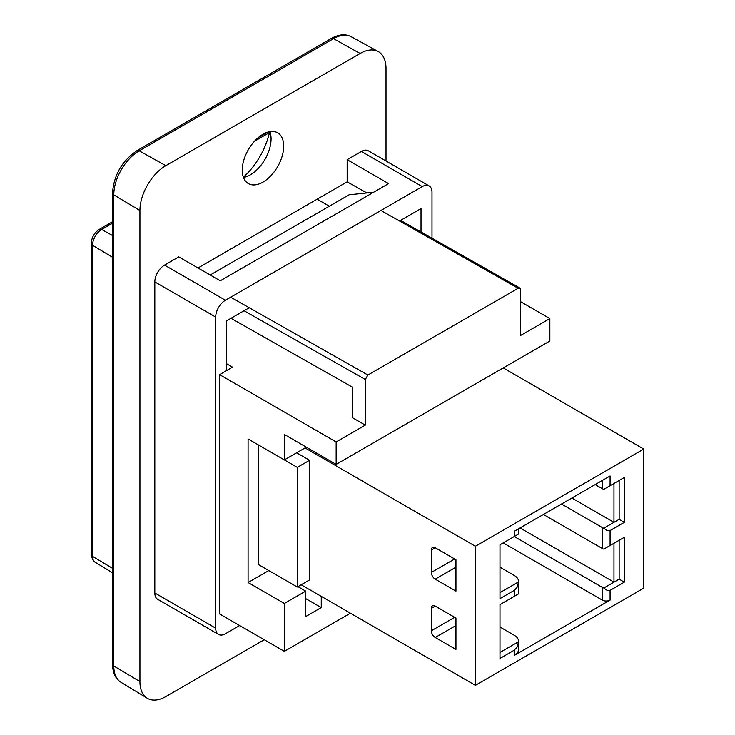 <?xml version="1.0" encoding="UTF-8"?>
<svg xmlns="http://www.w3.org/2000/svg" width="735" height="735" viewBox="0 0 735 735"><rect width="100%" height="100%" fill="white"/><g stroke="black" fill="none" stroke-linecap="round" stroke-linejoin="round"><path stroke-width="1.1" d="M139.935 210.513L139.935 681.611L113.787 665.983A4.575 2.646 180 0 1 112.501 664.146C112.685 672.847 115.524 678.91 121.018 682.319A35.978 20.773 -60 0 1 113.787 665.983L113.787 194.885L139.935 210.513A36.631 21.15 -60 0 1 165.834 165.651L139.227 150.822A4.575 2.646 -120 0 0 136.995 150.629C122.038 160.846 113.87 174.985 112.501 193.048A4.575 2.646 180 0 0 113.787 194.885A35.978 20.773 -60 0 1 139.227 150.822L333.506 38.661A4.575 2.646 -120 0 0 331.274 38.459C338.899 34.269 345.56 33.7 351.266 36.75L378.203 51.542A36.631 21.15 -60 0 1 386.013 68.438L386.013 161.002M264.269 639.735L165.834 696.569A36.631 21.15 -60 0 1 147.294 698.25A36.631 21.15 -60 0 1 139.935 681.611M243.368 177.227A53.572 30.934 120 0 0 269.671 131.657M269.883 131.62A29.308 16.923 -60 0 1 271.068 138.915A29.308 16.923 -60 0 1 250.341 174.811A29.308 16.923 -60 0 1 243.432 177.429M262.974 134.239A29.308 16.923 -60 0 1 277.628 132.787A29.308 16.923 -60 0 1 277.628 166.634A29.308 16.923 -60 0 1 248.32 183.548A29.308 16.923 -60 0 1 243.827 160.065A29.308 16.923 -60 0 1 262.974 134.239M351.266 36.75A35.978 20.773 -60 0 0 333.506 38.661L360.113 53.48A36.631 21.15 -60 0 1 378.203 51.542M360.113 53.48L165.834 165.651M361.409 151.438L422.276 186.589A13.735 7.929 -60 0 1 429.148 185.909L368.272 150.758A13.735 7.929 -60 0 0 361.409 151.438L347.159 159.67L388.604 183.594L220.234 280.807L178.789 256.873L164.539 265.105A13.735 7.929 -60 0 0 154.828 281.928L154.828 592.998A13.735 7.929 -60 0 0 157.667 599.291L218.543 634.434A13.735 7.929 -60 0 1 215.695 628.149L154.828 592.998M198 267.972L347.159 181.848L347.159 159.67M366.884 192.938L347.159 181.848M422.276 186.589L225.415 300.248L164.539 265.105M218.543 634.434A13.735 7.929 -60 0 0 225.415 633.754L239.656 625.531M431.996 238.204L431.996 192.193A13.735 7.929 -60 0 0 429.148 185.909M154.828 281.928L215.695 317.07A13.735 7.929 -60 0 1 225.415 300.248M215.695 317.07L215.695 628.149M226.665 370.559L226.665 320.791L249.266 307.735M399.509 220.996L421.026 208.575L421.026 231.984M320.607 595.993L321.259 597.114L321.902 596.737M321.259 597.114L321.259 607.579L305.714 616.555L305.714 591.133L284.344 603.472L248.081 582.533L268.799 570.571M350.402 613.192L284.344 651.329L284.344 603.472M305.714 598.612L321.259 607.579M305.714 591.133L297.941 586.64M248.081 582.533L248.081 438.96L284.344 459.899L305.714 447.56L305.714 446.806M284.344 459.899L284.344 434.468L336.152 464.382L549.853 341.003L549.853 318.567L520.711 335.39L520.711 289.783L519.948 288.092L518.12 288.285L367.886 375.025L230.689 297.197M520.711 301.745L549.853 318.567M329.335 206.204L317.152 199.176M226.665 363.779L232.536 367.169L219.581 374.648L336.152 441.946L336.152 464.382M230.992 318.283L352.341 387.115L352.341 417.645L365.295 425.124L336.152 441.946M365.295 425.124L365.295 379.508L367.886 375.025M219.581 374.648L219.581 613.936L284.344 651.329M210.173 275L349.143 194.766L373.619 192.248M454.662 617.299L431.344 630.759A5.494 3.17 -120 0 0 435.23 637.493L455.957 625.531M435.23 606.09A5.494 3.17 -120 0 0 432.483 605.815A5.494 3.17 -120 0 0 431.344 608.332L435.23 606.09L455.957 618.052L455.957 649.455L435.23 637.493M431.344 630.759L431.344 608.332M454.662 558.977L431.344 572.436A5.494 3.17 -120 0 0 435.23 579.162L455.957 567.199M435.23 547.759A5.494 3.17 -120 0 0 432.483 547.483A5.494 3.17 -120 0 0 431.344 550L435.23 547.759L455.957 559.721L455.957 591.133L435.23 579.162M431.344 572.436L431.344 550M610.078 600.1L610.078 590.38L607.128 590.444L603.83 588.009A5.494 3.17 180 0 1 602.314 587.394L602.314 600.1A5.494 3.17 180 0 0 610.078 600.1L514.234 655.436A14.654 8.462 180 0 0 518.533 649.455L518.533 641.232A14.654 8.462 180 0 1 518.497 641.765L517.229 646.929L514.234 650.209L514.234 655.436M520.068 527.941L613.964 582.157L603.83 588.009M610.078 590.38L624.327 582.157L624.327 537.294L610.078 545.517L610.078 530.56L624.327 522.337L624.327 477.465L610.078 485.697L610.078 475.977L514.234 531.304L514.234 536.541L602.314 587.394M624.327 582.157L619.146 579.171L613.964 582.157L613.964 543.275L624.327 537.294M643.759 449.057L475.38 546.261L475.38 685.351L643.759 588.138L643.759 449.057L503.227 367.923M518.533 528.832L518.533 533.555A14.654 8.462 -0 0 1 518.497 534.079L499.993 544.764L499.993 598.612L514.234 590.38L514.234 596.361L499.993 604.593L499.993 658.431L514.234 650.209M543.376 514.482L602.314 548.512A5.494 3.17 0 0 0 603.83 549.128L610.078 545.517M610.078 530.56L607.128 530.624L603.83 528.189A5.494 3.17 180 0 1 602.314 527.574L602.314 548.512M571.876 498.036L613.964 522.337L603.83 528.189M561.512 504.017L602.314 527.574M624.327 522.337L619.146 519.342L613.964 522.337L613.964 483.455L624.327 477.465M595.185 484.576L602.314 488.683A5.494 3.17 0 0 0 603.83 489.308L610.078 485.697M499.993 627.019L514.234 635.251A14.654 8.462 180 0 1 518.533 641.232M518.497 641.765L499.993 652.45M499.993 567.199L514.234 575.432A14.654 8.462 180 0 1 518.533 581.413A14.654 8.462 180 0 1 518.497 581.936L517.229 587.109L514.234 590.38M514.234 596.361L518.497 593.908A14.654 8.462 -0 0 0 518.533 593.375L518.533 581.413M518.497 581.936L499.993 592.621M619.146 540.28L619.146 579.171M619.146 480.46L619.146 519.342M503.227 542.899L602.314 600.1M296.646 452.797L309.6 460.266L309.6 579.915L297.298 587.017L297.298 467.377L309.6 460.266M297.298 587.017L258.435 564.581L258.435 444.941L297.298 467.377M301.185 584.775L475.38 685.351M305.062 447.937L475.38 546.261M112.501 221.731L99.436 229.274A4.575 2.646 60 0 1 101.669 229.467L112.501 223.21M254.485 141.239L269.469 132.585M99.436 229.274C94.374 232.655 91.645 237.387 91.241 243.46A4.575 2.646 0 0 0 92.527 245.297A12.918 7.46 -60 0 1 101.669 229.467L112.501 235.503M91.241 243.46L91.241 554.53A4.575 2.646 0 0 0 92.527 556.367L92.527 245.297L112.501 257.232M91.241 554.53L92.564 559.647L95.127 562.238A12.918 7.46 -60 0 1 92.527 556.367L112.501 568.311M380.932 210.458L518.12 288.285M244.066 310.74L365.295 379.508M602.314 480.46L602.314 488.683M267.641 132.162L258.307 137.546M95.127 562.238L112.501 572.767M112.501 664.146L112.501 193.048M136.995 150.629L331.274 38.459M121.018 682.319L147.294 698.25M400.575 220.381L519.939 288.092"/></g></svg>
